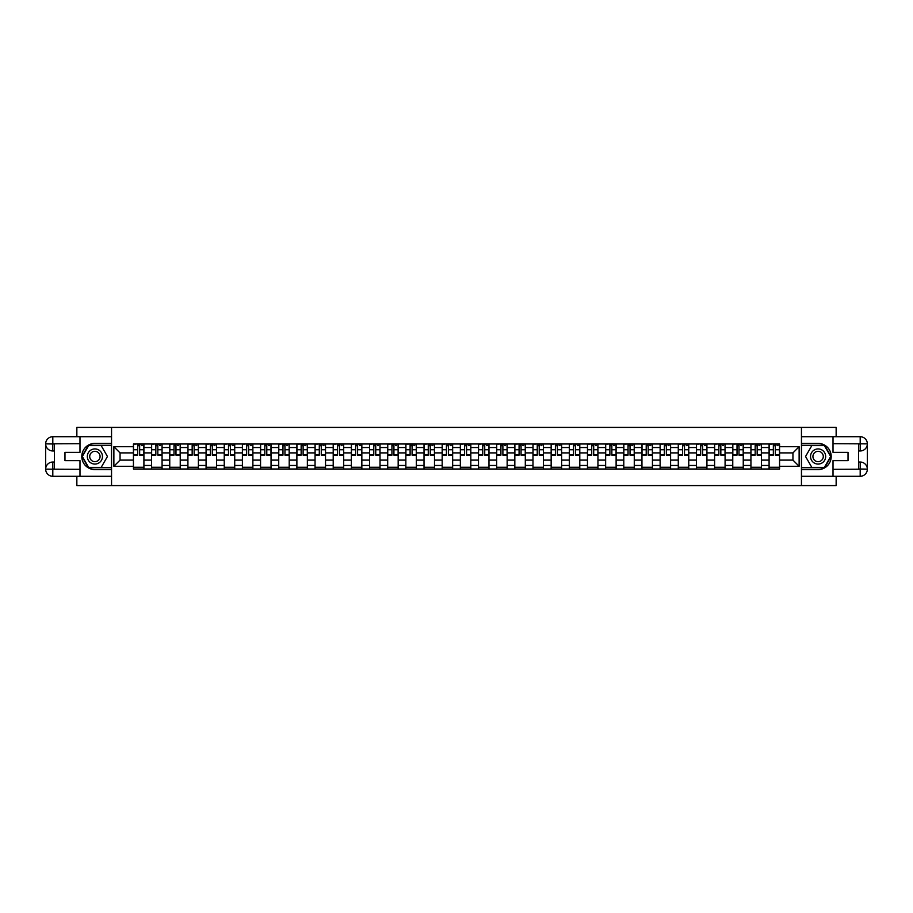 <?xml version="1.0" encoding="UTF-8"?>
<svg xmlns="http://www.w3.org/2000/svg" width="913" height="913" viewBox="0 0 913 913"><rect width="100%" height="100%" fill="white"/><g stroke="black" fill="none" stroke-linecap="round" stroke-linejoin="round"><path stroke-width="1.37" d="M76.852 476.289L76.852 485.602L836.148 485.602L836.148 476.289M836.148 436.711L836.148 427.398L76.852 427.398L76.852 436.711M151.592 469.02L151.592 447.541L143.912 447.541L143.912 469.02M143.912 447.541L143.912 443.98M151.592 447.541L151.592 443.98M162.069 443.98L162.069 469.02M169.75 469.02L169.75 443.98M180.238 443.98L180.238 469.02M187.918 469.02L187.918 443.98M198.395 443.98L198.395 469.02M206.076 469.02L206.076 443.98M216.552 443.98L216.552 469.02M224.244 469.02L224.244 443.98M234.721 443.98L234.721 469.02M242.402 469.02L242.402 443.98M252.878 443.98L252.878 469.02M260.559 469.02L260.559 443.98M271.047 443.98L271.047 469.02M278.727 469.02L278.727 443.98M289.204 443.98L289.204 469.02M296.885 469.02L296.885 443.98M307.361 443.98L307.361 469.02M315.053 469.02L315.053 443.98M325.53 443.98L325.53 469.02M333.211 469.02L333.211 443.98M343.687 443.98L343.687 469.02M351.368 469.02L351.368 443.98M361.845 443.98L361.845 469.02M369.537 469.02L369.537 443.98M380.013 443.98L380.013 469.02M387.694 469.02L387.694 443.98M398.171 443.98L398.171 469.02M405.851 469.02L405.851 443.98M416.339 443.98L416.339 469.02M424.02 469.02L424.02 443.98M434.497 443.98L434.497 469.02M442.177 469.02L442.177 443.98M452.654 443.98L452.654 469.02M460.346 469.02L460.346 443.98M470.823 443.98L470.823 469.02M478.503 469.02L478.503 443.98M488.98 443.98L488.98 469.02M496.661 469.02L496.661 443.98M507.149 443.98L507.149 469.02M514.829 469.02L514.829 443.98M525.306 443.98L525.306 469.02M532.987 469.02L532.987 443.98M543.463 443.98L543.463 469.02M551.155 469.02L551.155 443.98M561.632 443.98L561.632 469.02M569.313 469.02L569.313 443.98M579.789 443.98L579.789 469.02M587.47 469.02L587.47 443.98M597.947 443.98L597.947 469.02M605.639 469.02L605.639 443.98M616.115 443.98L616.115 469.02M623.796 469.02L623.796 443.98M634.273 443.98L634.273 469.02M641.953 469.02L641.953 443.98M652.441 443.98L652.441 469.02M660.122 469.02L660.122 443.98M670.599 443.98L670.599 469.02M678.279 469.02L678.279 443.98M688.756 443.98L688.756 469.02M696.448 469.02L696.448 443.98M706.924 443.98L706.924 469.02M714.605 469.02L714.605 443.98M725.082 443.98L725.082 469.02M732.762 469.02L732.762 443.98M743.25 443.98L743.25 469.02M750.931 469.02L750.931 443.98M761.408 443.98L761.408 469.02M769.088 469.02L769.088 443.98M769.088 460.106L761.408 460.106M750.931 460.106L743.25 460.106M732.762 460.106L725.082 460.106M714.605 460.106L706.924 460.106M696.448 460.106L688.756 460.106M678.279 460.106L670.599 460.106M660.122 460.106L652.441 460.106M641.953 460.106L634.273 460.106M623.796 460.106L616.115 460.106M605.639 460.106L597.947 460.106M587.47 460.106L579.789 460.106M569.313 460.106L561.632 460.106M551.155 460.106L543.463 460.106M532.987 460.106L525.306 460.106M514.829 460.106L507.149 460.106M496.661 460.106L488.98 460.106M478.503 460.106L470.823 460.106M460.346 460.106L452.654 460.106M442.177 460.106L434.497 460.106M424.02 460.106L416.339 460.106M405.851 460.106L398.171 460.106M387.694 460.106L380.013 460.106M369.537 460.106L361.845 460.106M351.368 460.106L343.687 460.106M333.211 460.106L325.53 460.106M315.053 460.106L307.361 460.106M296.885 460.106L289.204 460.106M278.727 460.106L271.047 460.106M260.559 460.106L252.878 460.106M242.402 460.106L234.721 460.106M224.244 460.106L216.552 460.106M206.076 460.106L198.395 460.106M187.918 460.106L180.238 460.106M169.75 460.106L162.069 460.106M151.592 460.106L143.912 460.106M769.088 452.894L761.408 452.894M750.931 452.894L743.25 452.894M732.762 452.894L725.082 452.894M714.605 452.894L706.924 452.894M696.448 452.894L688.756 452.894M678.279 452.894L670.599 452.894M660.122 452.894L652.441 452.894M641.953 452.894L634.273 452.894M623.796 452.894L616.115 452.894M605.639 452.894L597.947 452.894M587.47 452.894L579.789 452.894M569.313 452.894L561.632 452.894M551.155 452.894L543.463 452.894M532.987 452.894L525.306 452.894M514.829 452.894L507.149 452.894M496.661 452.894L488.98 452.894M478.503 452.894L470.823 452.894M460.346 452.894L452.654 452.894M442.177 452.894L434.497 452.894M424.02 452.894L416.339 452.894M405.851 452.894L398.171 452.894M387.694 452.894L380.013 452.894M369.537 452.894L361.845 452.894M351.368 452.894L343.687 452.894M333.211 452.894L325.53 452.894M315.053 452.894L307.361 452.894M296.885 452.894L289.204 452.894M278.727 452.894L271.047 452.894M260.559 452.894L252.878 452.894M242.402 452.894L234.721 452.894M224.244 452.894L216.552 452.894M206.076 452.894L198.395 452.894M187.918 452.894L180.238 452.894M169.75 452.894L162.069 452.894M151.592 452.894L143.912 452.894M120.048 460.106L133.435 460.106L133.435 452.894L120.048 452.894L120.048 460.106L113.874 466.281L113.874 446.719L133.435 446.719L133.435 452.894M779.565 452.894L779.565 460.106L792.952 460.106L792.952 452.894L779.565 452.894L779.565 443.98L133.435 443.98L133.435 446.719M779.565 446.719L799.126 446.719L799.126 466.281L779.565 466.281L779.565 460.106M133.435 460.106L133.435 469.02L779.565 469.02L779.565 466.281M133.435 466.281L113.874 466.281M801.454 485.602L801.454 427.398M111.546 485.602L111.546 427.398M143.912 467.273L133.435 467.273M137.68 445.727L139.655 445.727M162.069 467.273L151.592 467.273M155.838 445.727L157.823 445.727M180.238 467.273L169.75 467.273M174.006 445.727L175.981 445.727M198.395 467.273L187.918 467.273M192.164 445.727L194.149 445.727M216.552 467.273L206.076 467.273M210.332 445.727L212.307 445.727M234.721 467.273L224.244 467.273M228.49 445.727L230.464 445.727M252.878 467.273L242.402 467.273M246.647 445.727L248.633 445.727M271.047 467.273L260.559 467.273M264.816 445.727L266.79 445.727M289.204 467.273L278.727 467.273M282.973 445.727L284.959 445.727M307.361 467.273L296.885 467.273M301.142 445.727L303.116 445.727M325.53 467.273L315.053 467.273M319.299 445.727L321.273 445.727M343.687 467.273L333.211 467.273M337.456 445.727L339.442 445.727M361.845 467.273L351.368 467.273M355.625 445.727L357.599 445.727M380.013 467.273L369.537 467.273M373.782 445.727L375.757 445.727M398.171 467.273L387.694 467.273M391.939 445.727L393.925 445.727M416.339 467.273L405.851 467.273M410.108 445.727L412.083 445.727M434.497 467.273L424.02 467.273M428.265 445.727L430.251 445.727M452.654 467.273L442.177 467.273M446.434 445.727L448.409 445.727M470.823 467.273L460.346 467.273M464.591 445.727L466.566 445.727M488.98 467.273L478.503 467.273M482.749 445.727L484.735 445.727M507.149 467.273L496.661 467.273M500.917 445.727L502.892 445.727M525.306 467.273L514.829 467.273M519.075 445.727L521.061 445.727M543.463 467.273L532.987 467.273M537.243 445.727L539.218 445.727M561.632 467.273L551.155 467.273M555.401 445.727L557.375 445.727M579.789 467.273L569.313 467.273M573.558 445.727L575.544 445.727M597.947 467.273L587.47 467.273M591.727 445.727L593.701 445.727M616.115 467.273L605.639 467.273M609.884 445.727L611.858 445.727M634.273 467.273L623.796 467.273M628.041 445.727L630.027 445.727M652.441 467.273L641.953 467.273M646.21 445.727L648.184 445.727M670.599 467.273L660.122 467.273M664.367 445.727L666.353 445.727M688.756 467.273L678.279 467.273M682.536 445.727L684.51 445.727M706.924 467.273L696.448 467.273M700.693 445.727L702.668 445.727M725.082 467.273L714.605 467.273M718.851 445.727L720.836 445.727M743.25 467.273L732.762 467.273M737.019 445.727L738.994 445.727M761.408 467.273L750.931 467.273M755.177 445.727L757.162 445.727M779.565 467.273L769.088 467.273M773.345 445.727L775.32 445.727M113.874 446.719L120.048 452.894M792.952 460.106L799.126 466.281M792.952 452.894L799.126 446.719M139.655 455.165L139.655 444.106L143.855 444.106L143.855 455.165L139.655 455.165M137.68 445.612L139.655 445.612M141.401 445.612L142.337 445.612M135.934 444.106L133.492 444.106L133.492 455.165L137.68 455.165L137.68 444.106L141.401 444.106M157.823 455.165L157.823 444.106L162.012 444.106L162.012 455.165L157.823 455.165M155.838 445.612L157.823 445.612M159.57 445.612L160.494 445.612M154.092 444.106L151.649 444.106L151.649 455.165L155.838 455.165L155.838 444.106L159.57 444.106M175.981 455.165L175.981 444.106L180.169 444.106L180.169 455.165L175.981 455.165M174.006 445.612L175.981 445.612M177.727 445.612L178.663 445.612M172.26 444.106L169.818 444.106L169.818 455.165L174.006 455.165L174.006 444.106L177.727 444.106M54.381 450.965L52.806 450.965A7.156 7.156 0 0 1 45.65 443.866A7.156 7.156 0 0 1 52.806 436.711L111.432 436.711L111.432 443.398L94.895 443.398A13.102 13.102 0 0 0 81.793 456.5A13.102 13.102 0 0 0 94.895 469.602L111.432 469.602L111.432 476.289L52.806 476.289A7.156 7.156 0 0 1 45.65 469.134A7.156 7.156 0 0 1 52.806 462.035L54.381 462.035M111.432 469.602L111.432 443.398M79.99 436.711L79.99 452.369L64.971 452.369L64.971 460.631L79.99 460.631L79.99 476.289M52.806 450.965A7.156 7.156 0 0 1 45.65 443.866L52.806 443.98L52.806 450.965A7.156 7.156 0 0 1 45.65 443.866L45.65 469.134L79.99 469.305M52.806 469.305L52.806 476.289A7.156 7.156 0 0 1 45.65 469.134A7.156 7.156 0 0 1 52.806 462.035L52.806 469.02L54.381 469.02L54.381 443.98L52.806 443.98M111.432 445.27L88.413 445.27L81.919 456.5L88.413 467.73L111.432 467.73M858.619 462.035L860.194 462.035A7.156 7.156 0 0 1 867.35 469.134A7.156 7.156 0 0 1 860.194 476.289L801.568 476.289L801.568 469.602L818.105 469.602A13.102 13.102 0 0 0 831.207 456.5A13.102 13.102 0 0 0 818.105 443.398L801.568 443.398L801.568 436.711L860.194 436.711A7.156 7.156 0 0 1 867.35 443.866A7.156 7.156 0 0 1 860.194 450.965L858.619 450.965M801.568 443.398L801.568 469.602M833.01 476.289L833.01 460.631L848.029 460.631L848.029 452.369L833.01 452.369L833.01 436.711M860.194 462.035A7.156 7.156 0 0 1 867.35 469.134L860.194 469.02L860.194 462.035A7.156 7.156 0 0 1 867.35 469.134L867.35 443.866L833.01 443.695M860.194 443.695L860.194 436.711A7.156 7.156 0 0 1 867.35 443.866A7.156 7.156 0 0 1 860.194 450.965L860.194 443.98L858.619 443.98L858.619 469.02L860.194 469.02M801.568 467.73L824.587 467.73L831.081 456.5L824.587 445.27L801.568 445.27M87.328 456.5A7.566 7.566 0 0 0 94.895 464.066A7.566 7.566 0 0 0 102.461 456.5A7.566 7.566 0 0 0 94.895 448.934A7.566 7.566 0 0 0 87.328 456.5M89.714 456.5A5.181 5.181 0 0 0 94.895 461.681A5.181 5.181 0 0 0 100.076 456.5A5.181 5.181 0 0 0 94.895 451.319A5.181 5.181 0 0 0 89.714 456.5M101.183 445.612L107.46 456.5L101.183 467.388L88.607 467.388L82.33 456.5L88.607 445.612L101.183 445.612M810.539 456.5A7.566 7.566 0 0 0 818.105 464.066A7.566 7.566 0 0 0 825.672 456.5A7.566 7.566 0 0 0 818.105 448.934A7.566 7.566 0 0 0 810.539 456.5M812.924 456.5A5.181 5.181 0 0 0 818.105 461.681A5.181 5.181 0 0 0 823.286 456.5A5.181 5.181 0 0 0 818.105 451.319A5.181 5.181 0 0 0 812.924 456.5M824.393 445.612L830.67 456.5L824.393 467.388L811.817 467.388L805.54 456.5L811.817 445.612L824.393 445.612M194.149 455.165L194.149 444.106L198.338 444.106L198.338 455.165L194.149 455.165M192.164 445.612L194.149 445.612M195.896 445.612L196.82 445.612M190.418 444.106L187.975 444.106L187.975 455.165L192.164 455.165L192.164 444.106L195.896 444.106M212.307 455.165L212.307 444.106L216.495 444.106L216.495 455.165L212.307 455.165M210.332 445.612L212.307 445.612M214.053 445.612L214.989 445.612M208.586 444.106L206.133 444.106L206.133 455.165L210.332 455.165L210.332 444.106L214.053 444.106M230.464 455.165L230.464 444.106L234.664 444.106L234.664 455.165L230.464 455.165M228.49 445.612L230.464 445.612M232.21 445.612L233.146 445.612M226.744 444.106L224.301 444.106L224.301 455.165L228.49 455.165L228.49 444.106L232.21 444.106M248.633 455.165L248.633 444.106L252.821 444.106L252.821 455.165L248.633 455.165M246.647 445.612L248.633 445.612M250.379 445.612L251.303 445.612M244.901 444.106L242.459 444.106L242.459 455.165L246.647 455.165L246.647 444.106L250.379 444.106M266.79 455.165L266.79 444.106L270.978 444.106L270.978 455.165L266.79 455.165M264.816 445.612L266.79 445.612M268.536 445.612L269.472 445.612M263.07 444.106L260.616 444.106L260.616 455.165L264.816 455.165L264.816 444.106L268.536 444.106M284.959 455.165L284.959 444.106L289.147 444.106L289.147 455.165L284.959 455.165M282.973 445.612L284.959 445.612M286.705 445.612L287.629 445.612M281.227 444.106L278.785 444.106L278.785 455.165L282.973 455.165L282.973 444.106L286.705 444.106M303.116 455.165L303.116 444.106L307.304 444.106L307.304 455.165L303.116 455.165M301.142 445.612L303.116 445.612M304.862 445.612L305.798 445.612M299.384 444.106L296.942 444.106L296.942 455.165L301.142 455.165L301.142 444.106L304.862 444.106M321.273 455.165L321.273 444.106L325.473 444.106L325.473 455.165L321.273 455.165M319.299 445.612L321.273 445.612M323.019 445.612L323.955 445.612M317.553 444.106L315.111 444.106L315.111 455.165L319.299 455.165L319.299 444.106L323.019 444.106M339.442 455.165L339.442 444.106L343.63 444.106L343.63 455.165L339.442 455.165M337.456 445.612L339.442 445.612M341.188 445.612L342.113 445.612M335.71 444.106L333.268 444.106L333.268 455.165L337.456 455.165L337.456 444.106L341.188 444.106M357.599 455.165L357.599 444.106L361.788 444.106L361.788 455.165L357.599 455.165M355.625 445.612L357.599 445.612M359.345 445.612L360.281 445.612M353.879 444.106L351.425 444.106L351.425 455.165L355.625 455.165L355.625 444.106L359.345 444.106M375.757 455.165L375.757 444.106L379.956 444.106L379.956 455.165L375.757 455.165M373.782 445.612L375.757 445.612M377.503 445.612L378.439 445.612M372.036 444.106L369.594 444.106L369.594 455.165L373.782 455.165L373.782 444.106L377.503 444.106M393.925 455.165L393.925 444.106L398.114 444.106L398.114 455.165L393.925 455.165M391.939 445.612L393.925 445.612M395.671 445.612L396.596 445.612M390.193 444.106L387.751 444.106L387.751 455.165L391.939 455.165L391.939 444.106L395.671 444.106M412.083 455.165L412.083 444.106L416.271 444.106L416.271 455.165L412.083 455.165M410.108 445.612L412.083 445.612M413.829 445.612L414.764 445.612M408.362 444.106L405.92 444.106L405.92 455.165L410.108 455.165L410.108 444.106L413.829 444.106M430.251 455.165L430.251 444.106L434.44 444.106L434.44 455.165L430.251 455.165M428.265 445.612L430.251 445.612M431.997 445.612L432.922 445.612M426.519 444.106L424.077 444.106L424.077 455.165L428.265 455.165L428.265 444.106L431.997 444.106M448.409 455.165L448.409 444.106L452.597 444.106L452.597 455.165L448.409 455.165M446.434 445.612L448.409 445.612M450.155 445.612L451.09 445.612M444.688 444.106L442.234 444.106L442.234 455.165L446.434 455.165L446.434 444.106L450.155 444.106M466.566 455.165L466.566 444.106L470.766 444.106L470.766 455.165L466.566 455.165M464.591 445.612L466.566 445.612M468.312 445.612L469.248 445.612M462.845 444.106L460.403 444.106L460.403 455.165L464.591 455.165L464.591 444.106L468.312 444.106M484.735 455.165L484.735 444.106L488.923 444.106L488.923 455.165L484.735 455.165M482.749 445.612L484.735 445.612M486.481 445.612L487.405 445.612M481.003 444.106L478.56 444.106L478.56 455.165L482.749 455.165L482.749 444.106L486.481 444.106M502.892 455.165L502.892 444.106L507.08 444.106L507.08 455.165L502.892 455.165M500.917 445.612L502.892 445.612M504.638 445.612L505.574 445.612M499.171 444.106L496.729 444.106L496.729 455.165L500.917 455.165L500.917 444.106L504.638 444.106M521.061 455.165L521.061 444.106L525.249 444.106L525.249 455.165L521.061 455.165M519.075 445.612L521.061 445.612M522.807 445.612L523.731 445.612M517.329 444.106L514.886 444.106L514.886 455.165L519.075 455.165L519.075 444.106L522.807 444.106M539.218 455.165L539.218 444.106L543.406 444.106L543.406 455.165L539.218 455.165M537.243 445.612L539.218 445.612M540.964 445.612L541.9 445.612M535.497 444.106L533.044 444.106L533.044 455.165L537.243 455.165L537.243 444.106L540.964 444.106M557.375 455.165L557.375 444.106L561.575 444.106L561.575 455.165L557.375 455.165M555.401 445.612L557.375 445.612M559.121 445.612L560.057 445.612M553.655 444.106L551.212 444.106L551.212 455.165L555.401 455.165L555.401 444.106L559.121 444.106M575.544 455.165L575.544 444.106L579.732 444.106L579.732 455.165L575.544 455.165M573.558 445.612L575.544 445.612M577.29 445.612L578.214 445.612M571.812 444.106L569.37 444.106L569.37 455.165L573.558 455.165L573.558 444.106L577.29 444.106M593.701 455.165L593.701 444.106L597.889 444.106L597.889 455.165L593.701 455.165M591.727 445.612L593.701 445.612M595.447 445.612L596.383 445.612M589.981 444.106L587.527 444.106L587.527 455.165L591.727 455.165L591.727 444.106L595.447 444.106M611.858 455.165L611.858 444.106L616.058 444.106L616.058 455.165L611.858 455.165M609.884 445.612L611.858 445.612M613.616 445.612L614.54 445.612M608.138 444.106L605.696 444.106L605.696 455.165L609.884 455.165L609.884 444.106L613.616 444.106M630.027 455.165L630.027 444.106L634.215 444.106L634.215 455.165L630.027 455.165M628.041 445.612L630.027 445.612M631.773 445.612L632.709 445.612M626.295 444.106L623.853 444.106L623.853 455.165L628.041 455.165L628.041 444.106L631.773 444.106M648.184 455.165L648.184 444.106L652.384 444.106L652.384 455.165L648.184 455.165M646.21 445.612L648.184 445.612M649.93 445.612L650.866 445.612M644.464 444.106L642.022 444.106L642.022 455.165L646.21 455.165L646.21 444.106L649.93 444.106M666.353 455.165L666.353 444.106L670.541 444.106L670.541 455.165L666.353 455.165M664.367 445.612L666.353 445.612M668.099 445.612L669.024 445.612M662.621 444.106L660.179 444.106L660.179 455.165L664.367 455.165L664.367 444.106L668.099 444.106M684.51 455.165L684.51 444.106L688.699 444.106L688.699 455.165L684.51 455.165M682.536 445.612L684.51 445.612M686.256 445.612L687.192 445.612M680.79 444.106L678.336 444.106L678.336 455.165L682.536 455.165L682.536 444.106L686.256 444.106M702.668 455.165L702.668 444.106L706.867 444.106L706.867 455.165L702.668 455.165M700.693 445.612L702.668 445.612M704.414 445.612L705.35 445.612M698.947 444.106L696.505 444.106L696.505 455.165L700.693 455.165L700.693 444.106L704.414 444.106M720.836 455.165L720.836 444.106L725.025 444.106L725.025 455.165L720.836 455.165M718.851 445.612L720.836 445.612M722.582 445.612L723.507 445.612M717.104 444.106L714.662 444.106L714.662 455.165L718.851 455.165L718.851 444.106L722.582 444.106M738.994 455.165L738.994 444.106L743.182 444.106L743.182 455.165L738.994 455.165M737.019 445.612L738.994 445.612M740.74 445.612L741.676 445.612M735.273 444.106L732.831 444.106L732.831 455.165L737.019 455.165L737.019 444.106L740.74 444.106M757.162 455.165L757.162 444.106L761.351 444.106L761.351 455.165L757.162 455.165M755.177 445.612L757.162 445.612M758.908 445.612L759.833 445.612M753.43 444.106L750.988 444.106L750.988 455.165L755.177 455.165L755.177 444.106L758.908 444.106M775.32 455.165L775.32 444.106L779.508 444.106L779.508 455.165L775.32 455.165M773.345 445.612L775.32 445.612M777.066 445.612L778.002 445.612M771.599 444.106L769.145 444.106L769.145 455.165L773.345 455.165L773.345 444.106L777.066 444.106M750.931 447.541L743.25 447.541M732.762 447.541L725.082 447.541M714.605 447.541L706.924 447.541M696.448 447.541L688.756 447.541M678.279 447.541L670.599 447.541M660.122 447.541L652.441 447.541M641.953 447.541L634.273 447.541M623.796 447.541L616.115 447.541M605.639 447.541L597.947 447.541M587.47 447.541L579.789 447.541M569.313 447.541L561.632 447.541M551.155 447.541L543.463 447.541M532.987 447.541L525.306 447.541M514.829 447.541L507.149 447.541M496.661 447.541L488.98 447.541M478.503 447.541L470.823 447.541M460.346 447.541L452.654 447.541M442.177 447.541L434.497 447.541M424.02 447.541L416.339 447.541M405.851 447.541L398.171 447.541M387.694 447.541L380.013 447.541M369.537 447.541L361.845 447.541M351.368 447.541L343.687 447.541M333.211 447.541L325.53 447.541M315.053 447.541L307.361 447.541M296.885 447.541L289.204 447.541M278.727 447.541L271.047 447.541M260.559 447.541L252.878 447.541M242.402 447.541L234.721 447.541M224.244 447.541L216.552 447.541M206.076 447.541L198.395 447.541M187.918 447.541L180.238 447.541M169.75 447.541L162.069 447.541M769.088 447.541L761.408 447.541M750.931 465.459L743.25 465.459M732.762 465.459L725.082 465.459M714.605 465.459L706.924 465.459M696.448 465.459L688.756 465.459M678.279 465.459L670.599 465.459M660.122 465.459L652.441 465.459M641.953 465.459L634.273 465.459M623.796 465.459L616.115 465.459M605.639 465.459L597.947 465.459M587.47 465.459L579.789 465.459M569.313 465.459L561.632 465.459M551.155 465.459L543.463 465.459M532.987 465.459L525.306 465.459M514.829 465.459L507.149 465.459M496.661 465.459L488.98 465.459M478.503 465.459L470.823 465.459M460.346 465.459L452.654 465.459M442.177 465.459L434.497 465.459M424.02 465.459L416.339 465.459M405.851 465.459L398.171 465.459M387.694 465.459L380.013 465.459M369.537 465.459L361.845 465.459M351.368 465.459L343.687 465.459M333.211 465.459L325.53 465.459M315.053 465.459L307.361 465.459M296.885 465.459L289.204 465.459M278.727 465.459L271.047 465.459M260.559 465.459L252.878 465.459M242.402 465.459L234.721 465.459M224.244 465.459L216.552 465.459M206.076 465.459L198.395 465.459M187.918 465.459L180.238 465.459M169.75 465.459L162.069 465.459M151.592 465.459L143.912 465.459M769.088 465.459L761.408 465.459M139.655 454.765L143.855 454.765M139.655 449.755L143.855 449.755M133.492 454.765L137.68 454.765M133.492 449.755L137.68 449.755M157.823 454.765L162.012 454.765M157.823 449.755L162.012 449.755M151.649 454.765L155.838 454.765M151.649 449.755L155.838 449.755M175.981 454.765L180.169 454.765M175.981 449.755L180.169 449.755M169.818 454.765L174.006 454.765M169.818 449.755L174.006 449.755M79.99 443.695L52.646 443.821M45.65 469.134A7.156 7.156 0 0 1 52.806 462.035M45.65 443.866A7.156 7.156 0 0 1 52.806 436.711L52.806 443.695M833.01 469.305L860.354 469.179M867.35 443.866A7.156 7.156 0 0 1 860.194 450.965M867.35 469.134A7.156 7.156 0 0 1 860.194 476.289L860.194 469.305M194.149 454.765L198.338 454.765M194.149 449.755L198.338 449.755M187.975 454.765L192.164 454.765M187.975 449.755L192.164 449.755M212.307 454.765L216.495 454.765M212.307 449.755L216.495 449.755M206.133 454.765L210.332 454.765M206.133 449.755L210.332 449.755M230.464 454.765L234.664 454.765M230.464 449.755L234.664 449.755M224.301 454.765L228.49 454.765M224.301 449.755L228.49 449.755M248.633 454.765L252.821 454.765M248.633 449.755L252.821 449.755M242.459 454.765L246.647 454.765M242.459 449.755L246.647 449.755M266.79 454.765L270.978 454.765M266.79 449.755L270.978 449.755M260.616 454.765L264.816 454.765M260.616 449.755L264.816 449.755M284.959 454.765L289.147 454.765M284.959 449.755L289.147 449.755M278.785 454.765L282.973 454.765M278.785 449.755L282.973 449.755M303.116 454.765L307.304 454.765M303.116 449.755L307.304 449.755M296.942 454.765L301.142 454.765M296.942 449.755L301.142 449.755M321.273 454.765L325.473 454.765M321.273 449.755L325.473 449.755M315.111 454.765L319.299 454.765M315.111 449.755L319.299 449.755M339.442 454.765L343.63 454.765M339.442 449.755L343.63 449.755M333.268 454.765L337.456 454.765M333.268 449.755L337.456 449.755M357.599 454.765L361.788 454.765M357.599 449.755L361.788 449.755M351.425 454.765L355.625 454.765M351.425 449.755L355.625 449.755M375.757 454.765L379.956 454.765M375.757 449.755L379.956 449.755M369.594 454.765L373.782 454.765M369.594 449.755L373.782 449.755M393.925 454.765L398.114 454.765M393.925 449.755L398.114 449.755M387.751 454.765L391.939 454.765M387.751 449.755L391.939 449.755M412.083 454.765L416.271 454.765M412.083 449.755L416.271 449.755M405.92 454.765L410.108 454.765M405.92 449.755L410.108 449.755M430.251 454.765L434.44 454.765M430.251 449.755L434.44 449.755M424.077 454.765L428.265 454.765M424.077 449.755L428.265 449.755M448.409 454.765L452.597 454.765M448.409 449.755L452.597 449.755M442.234 454.765L446.434 454.765M442.234 449.755L446.434 449.755M466.566 454.765L470.766 454.765M466.566 449.755L470.766 449.755M460.403 454.765L464.591 454.765M460.403 449.755L464.591 449.755M484.735 454.765L488.923 454.765M484.735 449.755L488.923 449.755M478.56 454.765L482.749 454.765M478.56 449.755L482.749 449.755M502.892 454.765L507.08 454.765M502.892 449.755L507.08 449.755M496.729 454.765L500.917 454.765M496.729 449.755L500.917 449.755M521.061 454.765L525.249 454.765M521.061 449.755L525.249 449.755M514.886 454.765L519.075 454.765M514.886 449.755L519.075 449.755M539.218 454.765L543.406 454.765M539.218 449.755L543.406 449.755M533.044 454.765L537.243 454.765M533.044 449.755L537.243 449.755M557.375 454.765L561.575 454.765M557.375 449.755L561.575 449.755M551.212 454.765L555.401 454.765M551.212 449.755L555.401 449.755M575.544 454.765L579.732 454.765M575.544 449.755L579.732 449.755M569.37 454.765L573.558 454.765M569.37 449.755L573.558 449.755M593.701 454.765L597.889 454.765M593.701 449.755L597.889 449.755M587.527 454.765L591.727 454.765M587.527 449.755L591.727 449.755M611.858 454.765L616.058 454.765M611.858 449.755L616.058 449.755M605.696 454.765L609.884 454.765M605.696 449.755L609.884 449.755M630.027 454.765L634.215 454.765M630.027 449.755L634.215 449.755M623.853 454.765L628.041 454.765M623.853 449.755L628.041 449.755M648.184 454.765L652.384 454.765M648.184 449.755L652.384 449.755M642.022 454.765L646.21 454.765M642.022 449.755L646.21 449.755M666.353 454.765L670.541 454.765M666.353 449.755L670.541 449.755M660.179 454.765L664.367 454.765M660.179 449.755L664.367 449.755M684.51 454.765L688.699 454.765M684.51 449.755L688.699 449.755M678.336 454.765L682.536 454.765M678.336 449.755L682.536 449.755M702.668 454.765L706.867 454.765M702.668 449.755L706.867 449.755M696.505 454.765L700.693 454.765M696.505 449.755L700.693 449.755M720.836 454.765L725.025 454.765M720.836 449.755L725.025 449.755M714.662 454.765L718.851 454.765M714.662 449.755L718.851 449.755M738.994 454.765L743.182 454.765M738.994 449.755L743.182 449.755M732.831 454.765L737.019 454.765M732.831 449.755L737.019 449.755M757.162 454.765L761.351 454.765M757.162 449.755L761.351 449.755M750.988 454.765L755.177 454.765M750.988 449.755L755.177 449.755M775.32 454.765L779.508 454.765M775.32 449.755L779.508 449.755M769.145 454.765L773.345 454.765M769.145 449.755L773.345 449.755"/></g></svg>
